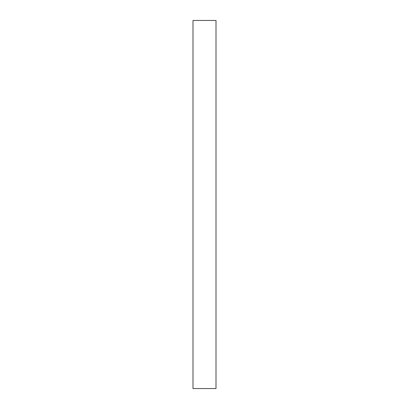 <?xml version="1.0" encoding="UTF-8"?>
<svg xmlns="http://www.w3.org/2000/svg" width="409" height="409" viewBox="0 0 409 409"><rect width="100%" height="100%" fill="white"/><g stroke="black" fill="none" stroke-linecap="round" stroke-linejoin="round"><path stroke-width="0.31" stroke-dasharray="2.04 1.53" d="M216.003 388.55L216.003 20.45M192.997 388.55L192.997 20.45"/><path stroke-width="0.61" d="M216.003 204.5L216.003 388.55L192.997 388.55L192.997 20.45L216.003 20.45L216.003 204.5"/></g></svg>
